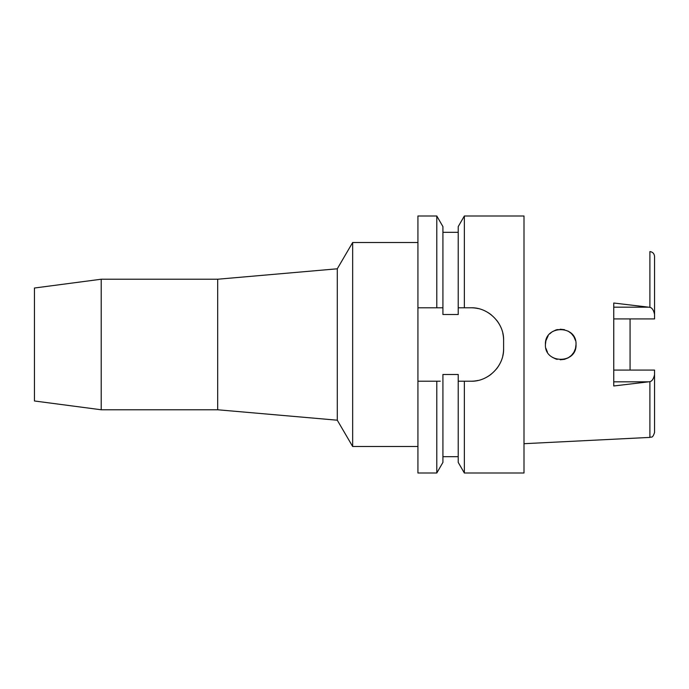 <?xml version="1.0" encoding="UTF-8"?>
<svg xmlns="http://www.w3.org/2000/svg" width="689" height="689" viewBox="0 0 689 689"><rect width="100%" height="100%" fill="white"/><g stroke="black" fill="none" stroke-linecap="round" stroke-linejoin="round"><path stroke-width="1.03" d="M630.073 370.079L630.073 318.921L630.073 370.079M613.753 318.921L654.55 318.921L654.55 256.489C654.266 253.604 652.716 251.967 649.899 251.597L649.899 307.328L613.753 303.022L613.753 385.978L649.899 381.672C652.07 381.163 653.62 378.821 654.55 374.644L654.55 370.079L613.753 370.079M576.021 344.5C576.908 324.726 544.543 324.769 545.421 344.5C544.413 364.111 576.969 364.343 576.021 344.5L575.47 348.539L573.885 352.294L571.379 355.472M568.149 357.875L571.396 355.455L568.141 357.875L564.498 359.322L560.252 359.787L564.489 359.331M557.168 359.382L556.634 359.245M545.421 344.5L545.903 340.676M547.402 336.973L545.886 340.754L548.16 335.758M549.719 333.864L551.717 332.132M555.877 329.988L556.634 329.755M557.177 329.618L564.498 329.678L560.226 329.213M571.396 333.545L573.885 336.706L575.47 340.461L573.885 336.714M654.55 314.356C653.62 310.179 652.07 307.837 649.899 307.328M649.899 381.672L649.899 437.403C651.338 436.421 652.405 438.988 654.55 432.511L654.55 374.644M417.93 307.785L436.792 307.785L436.792 215.993L417.93 215.993L417.93 473.007L436.792 473.007L442.924 462.388L442.924 374.48L458.219 374.48L458.219 381.215L464.352 381.215L464.352 473.007L524.002 473.007L524.002 215.993L464.352 215.993L464.352 307.785L458.219 307.785L458.219 314.52L442.924 314.52L442.924 226.612L442.924 307.785L439.41 307.785M459.58 381.215L458.219 381.215L458.219 462.388L464.352 473.007M464.352 215.993L458.219 226.612L458.219 307.785M436.792 473.007L436.792 381.215L417.93 381.215L438.841 381.215M436.792 381.215L440.28 381.215M460.622 307.785L462.741 307.785M502.815 333.278A32.633 32.633 0 0 1 503.607 340.418C504.21 323.279 488.337 307.199 470.966 307.785A32.633 32.633 0 0 1 478.175 308.586M485.134 311.015A32.633 32.633 0 0 1 491.36 314.933M496.536 320.135A32.633 32.633 0 0 1 500.429 326.371M503.607 340.418L503.607 348.582A32.633 32.633 0 0 1 502.781 355.86M500.326 362.836A32.633 32.633 0 0 1 496.381 369.063M491.171 374.213A32.633 32.633 0 0 1 484.953 378.072M478.071 380.431A32.633 32.633 0 0 1 470.966 381.215L462.267 381.215M436.792 307.785L442.924 307.785M470.966 307.785L464.352 307.785M464.352 381.215L470.966 381.215C487.967 381.809 504.124 366.178 503.607 348.582M417.93 242.511L352.656 242.511L352.656 446.489L337.283 420.204L217.681 409.774L217.681 279.226L101.214 279.226L101.214 409.774L34.45 400.981L34.45 288.019L101.214 279.226M417.93 446.489L352.656 446.489M352.656 242.511L337.283 268.796L337.283 420.204M337.283 268.796L217.681 279.226M217.681 409.774L101.214 409.774M458.219 381.215L470.966 381.215M460.226 307.785L463.206 307.785M545.903 348.324L547.402 352.027L545.903 348.324M571.37 333.519L568.115 331.108L571.379 333.528M555.937 329.971L552.345 331.693L555.945 329.962M555.868 359.012L552.328 357.29L555.877 359.012M573.885 352.294L575.47 348.548M613.753 307.173L648.616 307.173M648.616 381.827L613.753 381.827M649.899 437.403L524.002 443.699M442.924 232.314L458.219 232.314M442.924 226.612L436.792 215.993M442.924 456.686L458.219 456.686"/></g></svg>
